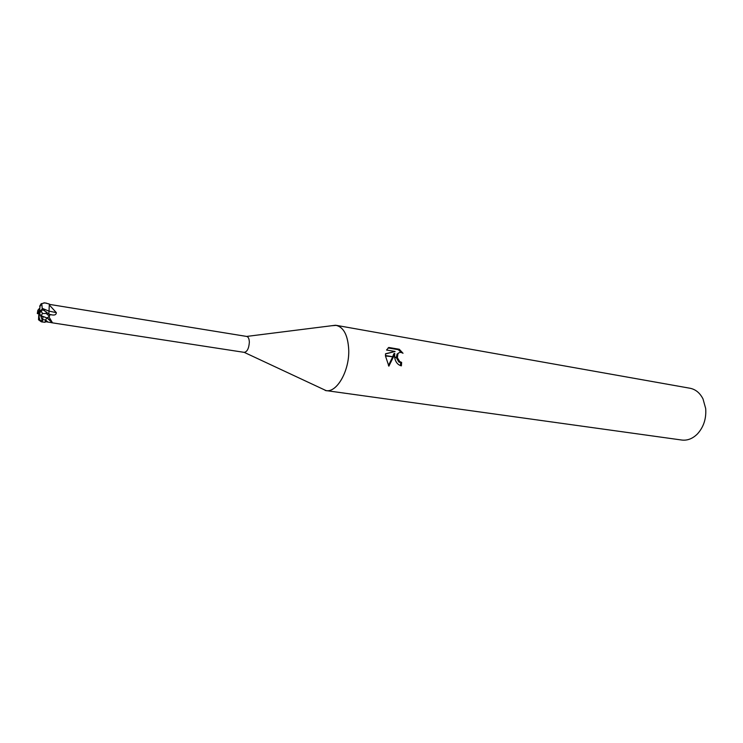<?xml version="1.0" encoding="UTF-8"?>
<svg xmlns="http://www.w3.org/2000/svg" width="743" height="743" viewBox="0 0 743 743"><rect width="100%" height="100%" fill="white"/><g stroke="black" fill="none" stroke-linecap="round" stroke-linejoin="round"><path stroke-width="1.11" d="M325.174 390.419C336.161 394.022 349.637 371.268 348.727 349.684C349.591 370.599 336.923 392.936 326.047 390.586L244.224 352.358C247.159 351.829 248.868 348.495 249.342 342.356C249.249 338.882 248.385 336.904 246.741 336.449L246.648 336.43M246.741 336.449L49.372 304.37M49.437 305.076L56.338 312.654C56.282 314.53 54.963 315.301 52.363 314.958L49.679 314.595M336.375 325.36C343.814 327.403 347.928 335.511 348.727 349.684C347.835 334.824 343.424 326.679 335.492 325.248L331.74 325.722L336.375 325.36L690.015 388.245C695.606 389.36 699.943 392.926 703.017 398.945L705.683 408.529C706.417 418.55 703.677 427.002 697.482 433.884C692.699 438.658 687.479 440.71 681.814 440.042L326.047 390.586M385.543 353.752L395.137 351.476L386.546 350.027L388.756 347.473L399.297 349.266L403.012 353.278C400.839 351.996 399.149 352.145 397.951 353.752L397.421 357.494L394.598 357.03L394.756 353.38L393.446 356.835L385.459 355.516L385.552 353.752M400.477 365.64L400.681 362.798L398.768 361.934L396.456 357.773M400.681 362.798L401.638 362.398L401.387 365.853C397.756 364.887 395.517 362.101 394.663 357.485L397.524 357.95L399.725 361.535L401.638 362.398M401.201 352.488L398.304 349.693L388.106 347.956M398.304 349.693L399.297 349.266M393.279 357.253L388.868 366.169L385.468 355.962L393.446 356.835M392.713 356.714L393.799 353.779L394.756 353.38M388.44 365.584L392.545 357.132M396.39 357.318L396.994 354.16L398.777 352.888M395.137 351.476L385.533 353.928M47.134 317.995L52.4 322.768L45.23 321.654L45.397 320.827L45.1 322.304L41.989 321.886L40.02 320.363L42.453 320.865L43.02 316.815L40.772 316.119L41.088 315.71L45.76 317.484M49.029 317.01L52.428 322.685M48.871 311.085L56.338 312.654M40.772 316.119L39.472 312.877L41.404 311.419L42.5 313.537L46.14 313.453L49.493 316.221L47.06 317.967M49.493 316.221L49.837 314.716L43.633 310.202L41.543 310.063L39.37 311.763L40.085 306.042L42.24 303.469L44.877 302.903L49.326 304.017L48.899 313.955M37.689 313.704L38.84 313.314L37.252 313.444L39.37 311.763L38.515 319.769L41.329 321.803M43.586 316.704L45.462 317.372M41.088 315.71L42.509 313.537M46.651 317.809L45.397 320.827M39.528 308.336L37.856 310.258L37.364 313.342M49.326 304.017L45.137 302.949M44.571 310.639L42.23 309.246L42.184 308.317L48.862 311.113L42.193 308.308L41.822 303.989M40.085 306.042L39.37 311.763L39.258 310.648L37.484 312.051M41.264 303.59L39.639 306.265M44.069 310.388L44.729 310.193M42.23 309.246L39.843 310.945M39.444 310.082L39.258 310.648M38.887 312.571L38.515 319.769M40.02 320.363L39.1 317.27L39.472 312.877M42.453 320.865L40.856 316.146M42.212 319.509L45.564 320.001L47.951 322.081M49.354 314.326L52.363 314.958M41.264 311.466L41.385 310.165M46.14 313.453L46.382 311.893M41.487 321.821L41.989 321.886M246.657 336.43L335.492 325.248M397.951 353.752L396.994 354.151M47.598 318.134L51.852 321.849M46.948 317.93L52.4 322.768M51.601 322.722L244.224 352.358M41.534 310.072L41.404 311.419M43.354 316.62L47.478 318.125M45.629 317.437L44.933 317.196M46.447 303.144L43.911 302.828M43.178 322.109L41.701 321.877C39.184 320.484 38.348 319.314 39.184 318.366M41.682 304.036L42.24 303.469"/></g></svg>

